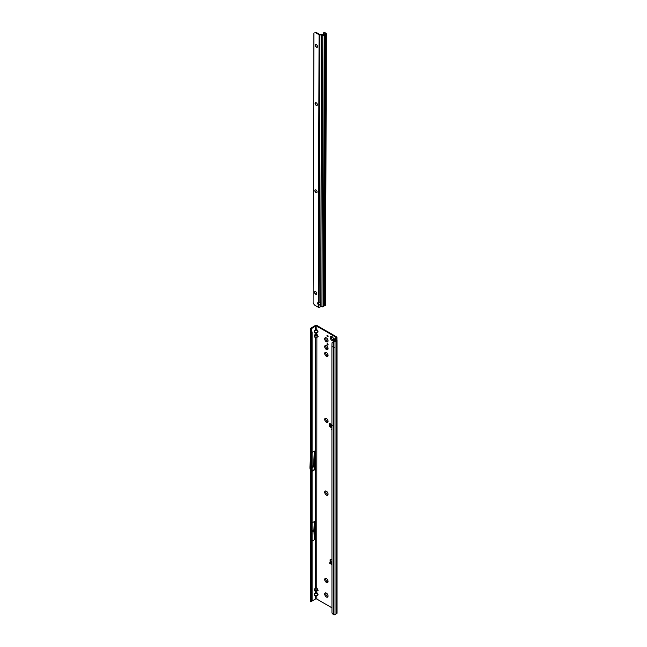<?xml version="1.0" encoding="UTF-8"?>
<svg xmlns="http://www.w3.org/2000/svg" width="647" height="647" viewBox="0 0 647 647"><rect width="100%" height="100%" fill="white"/><g stroke="black" fill="none" stroke-linecap="round" stroke-linejoin="round"><path stroke-width="0.97" d="M331.911 424.222L330.932 425.791L332.55 425.597M331.256 424.715L330.932 425.791L331.256 424.715M331.911 427.085L330.302 426.203L330.148 423.704L329.412 423.777L329.412 425.621A1.116 0.647 -120 0 0 330.205 426.988L331.911 427.974M331.911 426.446L330.35 425.548L330.302 426.203M331.911 607.792L316.884 599.114A1.116 0.647 0 0 0 315.315 599.114L315.315 595.644L317.661 595.458L314.539 595.458L314.539 593.655L314.199 594.795L314.652 595.361L317.54 595.361L318 594.795L316.771 592.676L315.315 592.579L315.429 590.994L317.661 590.905L314.539 590.905L314.539 589.11L314.199 590.242L314.652 590.808L317.54 590.808L318 590.242L316.771 588.123L316.884 337.273L315.315 337.273L316.771 337.176M316.771 588.123L315.315 588.026L316.1 587.613L316.884 588.026L318.122 590.274L317.661 590.905M316.771 592.676L316.771 590.994M314.539 593.655L316.1 592.159L316.884 592.579L318.122 594.819L317.661 595.458M314.539 589.11L315.315 588.026L315.315 337.273L314.539 337.087L314.539 335.283L314.199 336.416L314.652 336.99L317.54 336.99L318 336.416L316.771 334.305L316.884 332.72L315.315 332.72L316.771 332.623M316.771 334.305L315.315 334.208L316.1 333.787L316.884 334.208L318.122 336.448L317.661 337.087M314.539 335.283L315.315 334.208L314.539 330.738L314.199 331.871L314.652 332.437L317.54 332.437L318 331.871L316.771 329.752L316.884 326.185L335.793 337.103A1.116 0.647 180 0 1 336.125 337.556A1.116 0.647 180 0 1 335.793 338.009L335.162 338.373A1.229 0.704 0 0 0 334.831 338.737L336.197 340.241L333.658 341.301L333.844 341.826A1.229 0.704 0 0 0 335.025 341.64L335.025 347.099A1.229 0.704 180 0 1 333.456 347.18L333.456 614.65A1.229 0.704 0 0 0 335.025 614.569L336.683 613.607A1.229 0.704 0 0 0 337.047 613.113L337.047 340.185A1.229 0.704 180 0 1 336.683 340.678L335.025 341.64M316.771 329.752L315.315 329.655L316.1 329.242L316.884 329.655L318.122 331.903L317.661 332.534M312.525 531.422L312.525 530.969L312.525 531.422M312.089 467.239L312.089 466.786M326.379 596.979A2.37 1.367 60 0 1 324.705 594.075A2.37 1.367 60 0 1 326.379 593.113L326.379 593.113A2.37 1.367 60 0 1 328.053 596.008A2.37 1.367 60 0 1 326.379 596.979M326.686 593.315A1.585 0.914 -120 0 0 326.137 593.348A1.585 0.914 -120 0 0 325.894 594.617A1.585 0.914 -120 0 0 326.937 596.016A1.585 0.914 -120 0 0 327.73 596.097A1.585 0.914 -120 0 0 328.029 595.644M326.379 582.421A2.37 1.367 60 0 1 324.705 579.518A2.37 1.367 60 0 1 326.379 578.555L326.379 578.555A2.37 1.367 60 0 1 328.053 581.451A2.37 1.367 60 0 1 326.379 582.421M326.686 578.758A1.585 0.914 -120 0 0 326.137 578.79A1.585 0.914 -120 0 0 325.894 580.068A1.585 0.914 -120 0 0 326.937 581.467A1.585 0.914 -120 0 0 327.73 581.54A1.585 0.914 -120 0 0 328.029 581.087M326.379 495.084A2.37 1.367 60 0 1 324.705 492.181A2.37 1.367 60 0 1 326.379 491.219L326.379 491.219A2.37 1.367 60 0 1 328.053 494.114A2.37 1.367 60 0 1 326.379 495.084M326.686 491.421A1.585 0.914 -120 0 0 326.137 491.453A1.585 0.914 -120 0 0 325.894 492.731A1.585 0.914 -120 0 0 326.937 494.13A1.585 0.914 -120 0 0 327.73 494.203A1.585 0.914 -120 0 0 328.029 493.75M326.379 422.305A2.37 1.367 60 0 1 324.705 419.402A2.37 1.367 60 0 1 326.379 418.431L326.379 418.431A2.37 1.367 60 0 1 328.053 421.334A2.37 1.367 60 0 1 326.379 422.305M326.686 418.641A1.585 0.914 -120 0 0 326.137 418.674A1.585 0.914 -120 0 0 325.894 419.943A1.585 0.914 -120 0 0 326.937 421.343A1.585 0.914 -120 0 0 327.73 421.423A1.585 0.914 -120 0 0 328.029 420.971M326.379 356.343A2.37 1.367 60 0 1 324.705 353.44A2.37 1.367 60 0 1 326.379 352.478L326.379 352.478A2.37 1.367 60 0 1 328.053 355.373A2.37 1.367 60 0 1 326.379 356.343M326.686 352.688A1.585 0.914 -120 0 0 326.137 352.72A1.585 0.914 -120 0 0 325.894 353.99A1.585 0.914 -120 0 0 326.937 355.389A1.585 0.914 -120 0 0 327.73 355.47A1.585 0.914 -120 0 0 328.029 355.009M326.379 349.517A2.37 1.367 60 0 1 324.705 346.622A2.37 1.367 60 0 1 326.379 345.652L326.379 345.652A2.37 1.367 60 0 1 328.053 348.555A2.37 1.367 60 0 1 326.379 349.517M326.686 345.862A1.585 0.914 -120 0 0 326.137 345.894A1.585 0.914 -120 0 0 325.894 347.164A1.585 0.914 -120 0 0 326.937 348.563A1.585 0.914 -120 0 0 327.73 348.644A1.585 0.914 -120 0 0 328.029 348.183M326.379 341.786A2.37 1.367 60 0 1 324.705 338.891A2.37 1.367 60 0 1 326.379 337.92L326.379 337.92A2.37 1.367 60 0 1 328.053 340.823A2.37 1.367 60 0 1 326.379 341.786M326.686 338.13A1.585 0.914 -120 0 0 326.137 338.163A1.585 0.914 -120 0 0 325.894 339.432A1.585 0.914 -120 0 0 326.937 340.832A1.585 0.914 -120 0 0 327.73 340.912A1.585 0.914 -120 0 0 328.029 340.451M331.895 340.419A2.37 1.367 60 0 1 330.221 337.524A2.37 1.367 60 0 1 331.895 336.553L331.895 336.553A2.37 1.367 60 0 1 333.569 339.457A2.37 1.367 60 0 1 331.895 340.419M332.202 336.763A1.585 0.914 -120 0 0 331.652 336.796A1.585 0.914 -120 0 0 331.41 338.066A1.585 0.914 -120 0 0 332.445 339.465A1.585 0.914 -120 0 0 333.245 339.546A1.585 0.914 -120 0 0 333.545 339.093M327.528 343.678A0.865 0.501 -120 0 0 327.528 345.086A0.865 0.501 -120 0 0 327.528 343.678M327.503 343.662A0.865 0.501 -120 0 0 328.134 344.754M327.528 335.259A0.865 0.501 -120 0 0 327.528 336.666A0.865 0.501 -120 0 0 327.528 335.259M327.503 335.251A0.865 0.501 -120 0 0 328.134 336.343M326.161 593.339A1.585 0.914 -120 0 0 325.942 594.617A1.585 0.914 -120 0 0 326.97 596A1.585 0.914 -120 0 0 327.746 596.089M326.161 578.782A1.585 0.914 -120 0 0 325.942 580.06A1.585 0.914 -120 0 0 326.97 581.443A1.585 0.914 -120 0 0 327.746 581.532M326.161 491.445A1.585 0.914 -120 0 0 325.942 492.723A1.585 0.914 -120 0 0 326.97 494.106A1.585 0.914 -120 0 0 327.746 494.195M326.161 418.666A1.585 0.914 -120 0 0 325.942 419.943A1.585 0.914 -120 0 0 326.97 421.326A1.585 0.914 -120 0 0 327.746 421.415M326.161 352.704A1.585 0.914 -120 0 0 325.942 353.982A1.585 0.914 -120 0 0 326.97 355.365A1.585 0.914 -120 0 0 327.746 355.454M326.161 338.146A1.585 0.914 -120 0 0 325.942 339.424A1.585 0.914 -120 0 0 326.97 340.807A1.585 0.914 -120 0 0 327.746 340.896M331.676 336.788A1.585 0.914 -120 0 0 331.458 338.066A1.585 0.914 -120 0 0 332.485 339.44A1.585 0.914 -120 0 0 333.262 339.538M326.161 345.886A1.585 0.914 -120 0 0 325.942 347.164A1.585 0.914 -120 0 0 326.97 348.539A1.585 0.914 -120 0 0 327.746 348.628M331.563 429.042L331.563 429.503L331.563 429.042M330.002 423.567L330.002 425.281A1.116 0.647 -120 0 0 330.302 426.163M335.753 338.721L336.391 338.349A1.949 1.124 180 0 0 336.958 337.556A1.949 1.124 180 0 0 336.391 336.763L317.475 325.845A1.949 1.124 180 0 0 314.717 325.845L310.819 328.102A1.229 0.704 0 0 0 310.463 328.539L311.264 328.789L315.315 326.185A1.116 0.647 180 0 1 316.884 326.185M330.698 559.437A1.116 0.647 -120 0 0 330.674 559.631L330.819 561.96M331.911 562.324L331.256 563.068L331.911 563.448M331.523 561.887A1.003 0.582 120 0 0 331.45 561.831A1.003 0.582 120 0 0 330.949 561.879L329.727 562.72L331.911 564.119M329.889 563.181L331.911 564.807M331.345 424.537L330.31 423.874M331.911 560.116L330.876 559.518A1.116 0.647 -120 0 0 330.318 559.461A1.116 0.647 -120 0 0 330.083 559.97L330.229 562.3M312.089 599.656L312.089 332.186L311.369 332.429L311.369 599.898L310.819 601.176L311.668 600.893L312.089 599.656L311.369 599.898L310.633 599.162L310.819 598.297M310.625 599.154L310.625 331.685L310.819 330.827L311.369 332.429L310.625 331.685L310.414 328.846M312.089 522.873L314.353 521.563L313.9 529.853L314.353 539.76L314.353 521.563M312.089 541.07L314.353 539.76M312.089 452.366L314.353 451.056L313.682 463.317L314.305 469.617A1.116 0.647 60 0 1 314.353 469.957L314.353 451.056M315.315 599.114L311.474 601.33M311.272 601.653L310.463 601.467M334.855 341.058L334.831 338.737M337.047 340.185A1.229 0.704 180 0 0 336.755 339.724L335.736 339.02M333.391 341.753L331.992 342.999L331.911 346.557L331.96 612.766A1.674 1.116 -129.5 0 0 332.404 613.631L333.456 614.65M331.911 346.557L333.456 347.18L333.844 341.826M310.625 454.655L309.953 466.835A1.116 0.647 -120 0 0 309.953 466.883L309.953 468.202A1.116 0.647 -120 0 0 310.002 468.541L310.625 470.862M312.089 466.325L313.447 465.541L313.682 463.317M312.089 467.692L313.447 466.908L313.447 465.541M310.625 528.648L310.487 531.098A1.116 0.647 -120 0 0 310.487 531.147L310.487 532.23A1.116 0.647 -120 0 0 310.487 532.287L310.625 534.883M312.089 530.896L313.9 529.853M312.089 531.988L313.9 530.944M315.429 329.752L314.652 330.827L317.661 330.738M314.539 332.534L315.429 332.623M315.429 334.305L314.652 335.381L317.661 335.283M314.539 337.087L315.429 337.176M316.884 599.114L316.771 595.547M315.429 592.676L314.652 593.752L317.661 593.655M314.539 595.458L315.429 595.547M315.429 588.123L314.652 589.207L317.661 589.11M314.539 590.905L315.429 590.994M333.658 341.301L331.992 342.999M311.264 328.789L312.089 332.186M311.361 329.873L311.668 330.932L310.819 330.827L310.536 329.865L311.361 329.873M310.414 601.783L310.819 601.176M310.536 601.629L311.264 601.718M331.466 424.392L330.981 425.006M330.148 423.704L331.377 424.505M331.256 563.068L331.911 563.222M319.068 302.626A1.391 1.132 180 0 0 319.06 302.626L318.267 302.513A1.391 0.801 -120 0 0 317.928 302.578A1.391 0.801 -120 0 0 318.267 304.632L319.052 304.899A1.391 1.132 180 0 0 319.068 302.626L319.853 34.938A1.116 0.647 0.2 0 1 319.068 34.744L315.679 32.779L316.27 32.439A1.674 0.962 60 0 0 315.437 32.35L314.846 32.69A1.674 0.962 60 0 1 315.679 32.779M313.9 33.223L313.108 302.731L314.038 304.357A1.674 0.962 60 0 0 314.871 305.238L318.259 307.204A1.116 0.647 -179.8 0 0 318.825 307.382L319.052 304.899A1.391 1.132 180 0 0 319.06 304.899L319.052 304.413A1.391 1.132 180 0 0 320.427 303.524M314.604 292.015A2.37 1.367 -120 0 0 315.946 294.345M316.472 294.32A1.585 0.914 60 0 1 315.696 294.231A1.585 0.914 60 0 1 314.571 292.29A1.585 0.914 60 0 1 314.887 291.571M314.903 190.299A2.37 1.367 -120 0 0 316.246 192.628M316.771 192.604A1.585 0.914 60 0 1 316.003 192.515A1.585 0.914 60 0 1 315.995 192.515A1.585 0.914 60 0 1 314.879 190.566A1.585 0.914 60 0 1 315.186 189.854A1.585 0.914 -120 0 0 314.919 191.132A1.585 0.914 -120 0 0 315.954 192.531A1.585 0.914 -120 0 0 316.755 192.612A1.585 0.914 -120 0 0 316.998 191.342A1.585 0.914 -120 0 0 315.962 189.943A1.585 0.914 -120 0 0 315.17 189.862M315.162 103.116A2.37 1.367 -120 0 0 316.504 105.437M317.014 105.429A1.585 0.914 -120 0 0 317.256 104.159A1.585 0.914 -120 0 0 316.221 102.76A1.585 0.914 -120 0 0 315.421 102.679A1.585 0.914 -120 0 0 315.178 103.949A1.585 0.914 -120 0 0 316.213 105.348A1.585 0.914 -120 0 0 317.014 105.429A1.585 0.914 60 0 1 316.254 105.324A1.585 0.914 60 0 1 315.138 103.383A1.585 0.914 60 0 1 315.445 102.671M315.332 44.983A2.37 1.367 -120 0 0 316.674 47.312M317.2 47.288A1.585 0.914 60 0 1 316.432 47.199A1.585 0.914 60 0 1 315.307 45.258A1.585 0.914 60 0 1 315.615 44.538M315.663 291.668A1.585 0.914 -120 0 0 314.863 291.587A1.585 0.914 -120 0 0 314.62 292.856A1.585 0.914 -120 0 0 315.655 294.256A1.585 0.914 -120 0 0 316.456 294.336A1.585 0.914 -120 0 0 316.698 293.067A1.585 0.914 -120 0 0 315.663 291.668M316.391 44.635A1.585 0.914 -120 0 0 315.599 44.554A1.585 0.914 -120 0 0 315.356 45.824A1.585 0.914 -120 0 0 316.383 47.223A1.585 0.914 -120 0 0 317.184 47.304A1.585 0.914 -120 0 0 317.426 46.034A1.585 0.914 -120 0 0 316.391 44.635M316.27 32.439L319.658 34.404L321.51 34.453A1.116 0.647 -179.8 0 1 322.149 34.574L323.605 35.003L325.441 33.943M322.845 306.751L323.395 304.947L324.098 304.543L324.131 305.473L325.215 303.896L325.514 305.19L322.465 306.856A1.116 0.647 -179.8 0 1 321.963 306.743L320.872 306.314L320.103 307.002A1.674 1.359 180 0 1 319.044 307.39M319.052 304.413L318.688 304.09A1.391 0.801 -120 0 1 318.292 302.521L319.068 34.744M319.853 34.938L321.672 34.97L320.766 306.403M325.239 298.186L326.015 34.291A1.116 0.647 0.2 0 0 326.347 33.838L325.554 299.456L324.721 299.48M326.015 34.291L324.196 35.342L323.395 304.947M321.672 34.97L322.772 35.415A1.116 0.647 0.2 0 0 324.196 35.342M318.85 304.292L318.267 304.632L318.259 307.204M325.215 303.896L325.554 299.456A1.116 0.647 0.2 0 0 325.295 299.076L325.215 299.011M326.347 33.838A1.116 0.647 0.2 0 0 326.08 33.426L324.988 32.665L324.341 32.973A1.674 0.873 -115.8 0 0 323.613 32.827A1.674 0.873 -115.8 0 0 323.265 33.595L323.265 35.027M323.613 32.827L324.252 32.52A1.674 0.873 64.2 0 1 324.988 32.665M324.341 32.973L325.441 33.733M324.131 304.6L324.931 34.914M324.325 305.36L325.126 34.72M324.899 34.938L324.131 305.473M332.639 425.783L330.932 425.791M330.86 425.855L331.118 424.756M331.24 426.996L331.288 426.349M331.846 562.397L330.949 561.879M330.674 561.475L330.083 561.814M335.793 337.103L335.793 338.009M331.337 424.448L331.911 424.06M314.539 330.738L315.315 329.655L315.315 326.185M311.409 330.027L311.409 328.441M312.089 471.267L314.353 469.957M336.391 338.349L336.391 339.473M336.683 613.607L336.683 340.678M335.025 347.099L335.025 614.569M330.754 426.672L330.205 426.988M330.002 425.281L329.412 425.621M329.905 423.494L329.412 423.777M330.674 559.631L330.083 559.97M312.089 470.895L314.305 469.617M329.889 562.947L329.889 563.634M330.463 426.47L330.512 425.823M325.32 34.695L324.519 304.3M321.963 306.743L322.772 35.415M314.846 32.69L315.437 32.35M321.51 34.938L320.71 306.508M331.45 561.831L331.911 562.097M310.439 601.637L310.455 331.329M336.958 337.556L336.958 339.918M334.806 339.691L334.806 341.082M332.137 342.522L332.437 342.085M311.547 330.568L311.304 329.509M310.455 331.313L310.487 329.032M329.727 562.72L329.727 563.408M325.554 299.48L325.538 305.101M324.147 304.931L324.948 34.873"/></g></svg>
